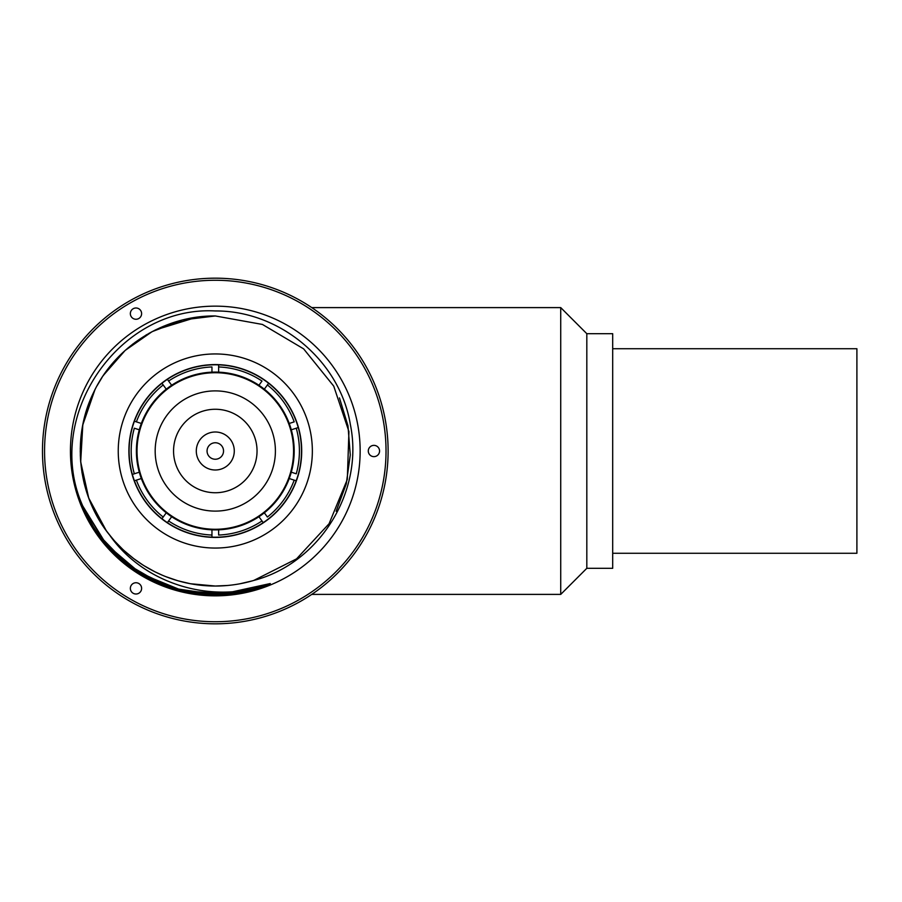 <?xml version="1.0" encoding="UTF-8"?>
<svg xmlns="http://www.w3.org/2000/svg" width="902" height="902" viewBox="0 0 902 902"><rect width="100%" height="100%" fill="white"/><g stroke="black" fill="none" stroke-linecap="round" stroke-linejoin="round"><path stroke-width="1.35" d="M612.695 553.276L856.9 553.276L856.9 348.724L612.695 348.724M586.819 568.305L586.819 333.695L612.695 333.695L612.695 568.305L586.819 568.305L560.728 594.395L560.728 307.605L311.765 307.605M215.296 278.177A172.823 172.823 0 0 1 388.119 451A172.823 172.823 0 0 1 215.296 623.823A172.823 172.823 0 0 1 42.473 451A172.823 172.823 0 0 1 215.296 278.177M215.296 280.263A170.737 170.737 0 0 1 386.022 451A170.737 170.737 0 0 1 215.296 621.737A170.737 170.737 0 0 1 44.559 451A170.737 170.737 0 0 1 215.296 280.263M131.106 585.556A5.637 5.637 0 0 0 133.158 593.257A5.637 5.637 0 0 0 140.859 591.193A5.637 5.637 0 0 0 138.795 583.493A5.637 5.637 0 0 0 131.106 585.556M215.296 306.15A144.85 144.85 0 0 1 360.146 451A144.85 144.85 0 0 1 215.296 595.85A144.85 144.85 0 0 1 70.446 451A144.85 144.85 0 0 1 215.296 306.15M373.924 456.637A5.637 5.637 0 0 0 379.562 451A5.637 5.637 0 0 0 373.924 445.362A5.637 5.637 0 0 0 368.287 451A5.637 5.637 0 0 0 373.924 456.637M140.859 310.807A5.637 5.637 0 0 0 133.158 308.743A5.637 5.637 0 0 0 131.106 316.444A5.637 5.637 0 0 0 138.795 318.507A5.637 5.637 0 0 0 140.859 310.807M220.607 594.395L270.284 583.538A143.497 143.497 0 0 1 82.758 505.988C42.608 416.386 119.075 305.654 215.296 310.953C280.274 310.57 340.02 361.24 350.348 424.492C364.183 491.759 319.285 563.479 253.789 580.437L296.544 558.868L329.083 523.712L347.315 479.424L348.927 431.551L333.74 386.135L303.636 348.871L262.437 324.449L215.296 315.959C164.502 315.396 115.152 346.413 93.616 392.426C71.078 437.955 77.617 495.863 109.74 535.224A135.041 135.041 0 0 0 253.789 580.437L296.544 558.868L329.083 523.712L347.315 479.424L348.927 431.551L333.74 386.135L303.636 348.871L262.437 324.449L215.296 315.959L207.685 316.174M99.209 535.348L126.787 563.953L161.165 583.898M173.68 588.329L210.391 594.407L247.43 590.844M270.284 583.538C212.32 605.535 143.519 583.763 109.74 535.224M198.598 316.997L184.685 319.477M170.32 323.671L166.43 325.103M164.299 325.96L162.225 326.828M156.553 329.399L148.762 333.492M133.395 343.628L127.362 348.51M123.303 352.141L120.327 354.993M110.788 365.479L103.042 375.931M106.335 530.782L88.746 498.141L80.695 461.937L82.792 424.921L94.879 389.867L82.804 424.876L80.695 461.869L88.712 498.028L106.244 530.658M124.318 550.795L133.913 558.766L124.318 550.795M144.207 565.813L155.099 571.891L144.207 565.813M190.48 583.741L178.337 580.888L190.48 583.741L215.296 586.041L227.755 585.466M202.837 585.466L215.296 586.041L202.837 585.466M240.101 583.741L252.256 580.888M253.789 580.437L296.544 558.868L329.083 523.712L347.315 479.424L348.927 431.551L333.74 386.124L303.636 348.871L262.437 324.449L215.296 315.959L182.723 319.951L152.077 331.665L125.152 350.438L103.561 375.153M108.217 533.274L114.002 540.309M114.892 541.313L122.717 549.318M122.852 549.442L124.882 551.302M133.564 558.507L142.933 565.024M154.997 571.834L162.428 575.262M165.585 576.558L177.615 580.685M85.859 512.945L93.064 526.17M96.988 532.203L99.671 535.98M145.696 576.491L150.803 579.185M165.1 585.432L176.206 589.074M184.143 319.601L215.296 315.959L204.292 316.41M196.602 317.256L155.494 329.918M146.958 334.518L145.763 335.228M93.188 393.317L92.534 394.738M89.625 401.559L87.167 408.347M83.074 423.557L82.105 428.721M82.093 428.788L81.642 431.652M80.763 439.24L80.267 448.813M80.582 460.494L83.649 481.093M84.134 483.168L85.904 489.639M89.185 499.313L92.771 507.77M339.468 397.929L347.98 425.857L350.28 454.969L346.267 483.889L336.142 511.276M112.13 538.144L106.008 530.331M95.623 513.576L88.295 496.901M84.247 483.585L81.935 472.265M80.661 461.565L80.255 451.079M80.458 443.581L81.327 434.031M83.367 422.136L86.321 410.974M89.354 402.258L91.981 395.955M97.021 385.819L102.095 377.363M109.638 366.9L116.685 358.737M164.017 326.073L159.688 327.945M155.539 329.895L148.954 333.379M135.48 342.072L125.773 349.897M113.145 362.672L103.719 374.928M95.251 389.145L90.211 400.105M89.85 401.007L87.032 408.764M83.108 423.399L81.135 435.587M80.312 454.811L80.526 459.501M203.018 585.488L215.296 586.041M173.342 588.228L175.383 588.837M200.278 593.708L202.228 593.899M82.758 505.988L106.391 544.447L140.813 573.649L182.599 590.72L227.62 593.967M83.029 506.642L104.745 542.485L135.898 570.526L173.827 588.375L215.296 594.497M118.241 451A97.055 97.055 0 0 0 215.296 548.055A97.055 97.055 0 0 0 312.351 451A97.055 97.055 0 0 0 215.296 353.945A97.055 97.055 0 0 0 118.241 451M128.885 451A86.412 86.412 0 0 1 215.296 364.588A86.412 86.412 0 0 1 301.708 451A86.412 86.412 0 0 1 215.296 537.412A86.412 86.412 0 0 1 128.885 451M298.246 474.441A86.197 86.197 0 0 0 301.493 451A86.197 86.197 0 0 1 296.183 480.789L294.199 480.146L296.183 480.789A86.197 86.197 0 0 1 263.226 522.653L261.997 520.961L263.226 522.653A86.197 86.197 0 0 1 211.959 537.141L211.959 529.824A78.891 78.891 0 0 0 291.29 472.186L296.262 473.798A84.111 84.111 0 0 0 296.262 428.202L291.29 429.814A78.891 78.891 0 0 1 291.29 472.186M139.291 472.186A78.891 78.891 0 0 1 139.291 429.814L134.33 428.202A84.111 84.111 0 0 0 134.33 473.798L139.291 472.186A78.891 78.891 0 0 0 171.662 516.733L168.595 520.961A84.111 84.111 0 0 0 211.959 535.044L211.959 537.141A86.197 86.197 0 0 1 167.366 522.653L168.595 520.961L167.366 522.653A86.197 86.197 0 0 1 161.965 518.718L163.194 517.038L161.965 518.718A86.197 86.197 0 0 1 132.346 474.441L134.33 473.798L132.346 474.441A86.197 86.197 0 0 1 129.099 451A86.197 86.197 0 0 0 132.346 474.441M134.409 480.789L136.394 480.146L134.409 480.789A86.197 86.197 0 0 0 161.965 518.718M171.662 516.733A78.891 78.891 0 0 0 211.959 529.824M139.291 429.814A78.891 78.891 0 0 1 291.29 429.814M173.556 451A41.74 41.74 0 0 0 215.296 492.74A41.74 41.74 0 0 0 257.036 451A41.74 41.74 0 0 0 215.296 409.26A41.74 41.74 0 0 0 173.556 451M171.662 385.267L168.595 381.039A84.111 84.111 0 0 1 211.959 366.956L211.959 372.176M141.355 423.466L134.409 421.211A86.197 86.197 0 0 1 161.965 383.282L163.194 384.962L161.965 383.282A86.197 86.197 0 0 1 167.366 379.347L168.595 381.039L167.366 379.347A86.197 86.197 0 0 1 218.634 364.859L218.634 366.956L218.634 364.859A86.197 86.197 0 0 1 268.627 383.282L267.398 384.962L268.627 383.282A86.197 86.197 0 0 1 298.246 427.559L296.262 428.202L298.246 427.559A86.197 86.197 0 0 1 301.493 451A86.197 86.197 0 0 0 298.246 427.559M129.099 451A86.197 86.197 0 0 1 134.409 421.211L136.394 421.854A84.111 84.111 0 0 1 163.194 384.962L166.261 389.19M264.331 389.19L267.398 384.962A84.111 84.111 0 0 1 294.199 421.854L289.226 423.466M218.634 372.176L218.634 366.956A84.111 84.111 0 0 1 261.997 381.039L258.93 385.267M196.298 451A18.998 18.998 0 0 0 215.296 469.998A18.998 18.998 0 0 0 234.283 451A18.998 18.998 0 0 0 215.296 432.002A18.998 18.998 0 0 0 196.298 451M137.025 451A78.271 78.271 0 0 0 215.296 529.271A78.271 78.271 0 0 0 293.567 451A78.271 78.271 0 0 0 215.296 372.729A78.271 78.271 0 0 0 137.025 451M155.178 451A60.107 60.107 0 0 0 215.296 511.107A60.107 60.107 0 0 0 275.403 451A60.107 60.107 0 0 0 215.296 390.893A60.107 60.107 0 0 0 155.178 451M166.261 512.81L163.194 517.038A84.111 84.111 0 0 1 136.394 480.146L141.355 478.534M258.93 516.733L261.997 520.961A84.111 84.111 0 0 1 218.634 535.044L218.634 529.824M289.226 478.534L294.199 480.146A84.111 84.111 0 0 1 267.398 517.038L264.331 512.81M268.627 518.718A86.197 86.197 0 0 0 296.183 480.789M218.634 537.141A86.197 86.197 0 0 0 263.226 522.653M167.366 522.653A86.197 86.197 0 0 0 211.959 537.141M211.959 364.859A86.197 86.197 0 0 0 167.366 379.347M263.226 379.347A86.197 86.197 0 0 0 218.634 364.859M296.183 421.211A86.197 86.197 0 0 0 268.627 383.282M161.965 383.282A86.197 86.197 0 0 0 134.409 421.211M207.054 451A8.242 8.242 0 0 1 215.296 442.758A8.242 8.242 0 0 1 223.538 451A8.242 8.242 0 0 1 215.296 459.242A8.242 8.242 0 0 1 207.054 451M311.765 594.395L560.728 594.395M586.819 333.695L560.728 307.605"/></g></svg>
